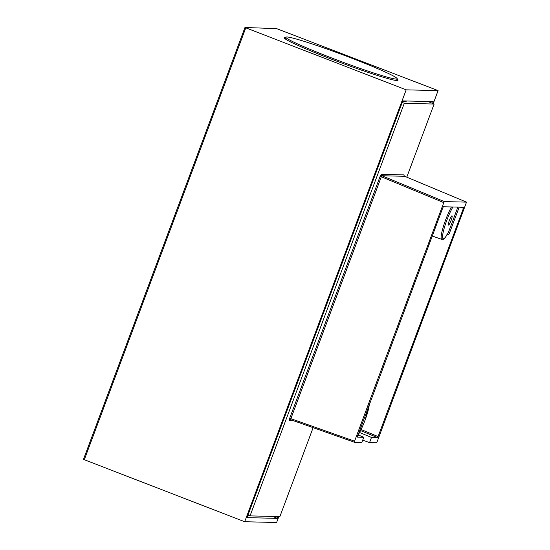 <?xml version="1.0" encoding="UTF-8"?>
<svg xmlns="http://www.w3.org/2000/svg" width="550" height="550" viewBox="0 0 550 550"><rect width="100%" height="100%" fill="white"/><g stroke="black" fill="none" stroke-linecap="round" stroke-linejoin="round"><path stroke-width="0.82" d="M369.353 404.271L365.083 420.124C363.014 425.618 360.896 430.231 358.724 433.971L358.579 434.163A1.1 1.079 -88.6 0 0 359.184 435.566L357.665 435.531M451.103 220.454A4.95 0.818 111.1 0 0 452.018 215.82A4.95 0.818 111.1 0 0 449.364 220.413A4.95 0.818 111.1 0 0 448.456 225.053A4.95 0.818 111.1 0 0 451.103 220.454M313.129 427.646L279.874 516.601L250.03 515.886L404.277 103.317L434.122 104.039L406.78 177.169M358.724 433.978L358.71 435.188L359.184 435.566M357.246 437.092L363.777 437.257L358.806 435.188M359.556 432.506L371.491 437.442L377.513 437.587L360.566 430.574M361.082 429.529L378.091 436.569L463.444 208.278L463.643 207.247L443.389 206.759L442.812 207.783L357.266 437.106M459.188 207.144L449.639 232.671C449.123 234.252 448.085 235.015 446.518 234.96M426.216 101.468L426.216 101.915L422.379 101.826L422.379 101.372M362.691 440.158L369.566 442.585L376.558 442.757L377.135 441.732L466.524 202.132L444.352 201.596L443.774 202.62L354.571 441.189L354.386 442.221L361.852 442.399L363.777 437.257M381.281 174.336L404.078 174.886A1.1 1.079 -88.6 0 0 404.683 176.296L466.524 202.132L404.69 176.296L381.886 175.746A1.1 1.079 91.4 0 1 381.281 174.336L380.126 176.385L381.308 176.77L381.886 175.746L444.352 201.596M354.372 442.221L290.654 419.705A1.1 1.079 -88.6 0 0 290.338 419.65L290.338 419.65A1.1 1.079 -88.6 0 0 289.3 420.358L292.731 420.441M378.091 436.569L377.513 437.587M369.566 442.585L371.491 437.442M406.168 100.98L406.161 101.434L402.648 101.351M421.224 101.344L422.379 101.826M428.072 101.509L434.122 104.039M404.277 103.317L402.229 102.472M247.933 515.144L250.03 515.886M449.639 232.671L448.463 232.286L457.875 207.109M448.209 232.815L448.463 232.286A19.621 3.245 111.1 0 1 442.888 233.709A19.621 3.245 111.1 0 1 452.884 206.992M354.365 442.214L290.668 419.712L290.861 418.674L289.685 418.296L289.3 420.358M285.794 37.572A60.658 3.534 20.5 0 0 284.35 37.806A60.658 3.534 20.5 0 0 330.529 58.788A60.658 3.534 20.5 0 0 397.98 80.293A60.658 3.534 20.5 0 0 397.038 79.166M433.214 103.661L438.096 90.613L276.616 28.621L244.963 27.5L406.175 89.843L244.695 521.73L276.616 522.5L278.836 516.581M406.175 89.843L438.096 90.613M432.547 103.379L433.201 101.633L402.813 100.904L247.005 517.639L277.386 518.368L278.066 516.56M244.963 27.5L83.469 459.394L244.956 27.521M244.695 521.73L83.469 459.394M272.704 516.429L277.386 518.368M320.739 53.694A59.386 3.458 20.5 0 0 397.176 78.815A59.386 3.458 20.5 0 0 362.361 62.343A59.386 3.458 20.5 0 0 285.924 37.221A59.386 3.458 20.5 0 0 320.739 53.694M358.181 434.149L358.579 434.163A19.621 3.245 111.1 0 0 365.069 420.124A19.621 3.245 111.1 0 0 369.27 404.477M289.685 418.296L380.126 176.385M404.085 175.684L404.078 174.886M463.444 208.278L460.295 207.171M443.774 202.62L381.308 176.77L290.861 418.674L354.571 441.189M448.216 232.794L448.216 232.794C442.922 241.711 443.486 238.721 441.815 239.401A20.721 3.431 -68.9 0 1 443.135 227.329A20.721 3.431 -68.9 0 1 451.433 206.958M245.768 27.878L84.287 459.766M441.815 239.401L432.259 236.012M404.064 175.629L404.69 176.296M396.536 80.52L397.176 78.815M285.292 38.926L285.924 37.221"/></g></svg>

